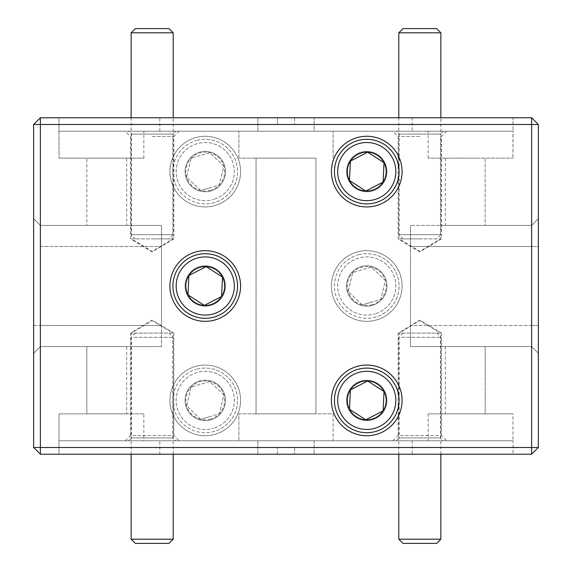 <?xml version="1.0" encoding="UTF-8"?>
<svg xmlns="http://www.w3.org/2000/svg" width="572" height="572" viewBox="0 0 572 572"><rect width="100%" height="100%" fill="white"/><g stroke="black" fill="none" stroke-linecap="round" stroke-linejoin="round"><path stroke-width="0.43" stroke-dasharray="2.86 2.15" d="M135.35 543.4L168.99 543.4M173.202 539.196L131.138 539.196M166.795 333.104L135.35 333.104L166.795 333.104M133.891 337.308L173.202 337.308L133.891 337.308M403.01 543.4L436.651 543.4M440.862 539.196L398.798 539.196M434.455 333.104L403.01 333.104L434.455 333.104M401.551 337.308L440.862 337.308L401.551 337.308M168.976 238.896L135.35 238.896L168.976 238.896L173.202 234.692L131.138 234.692L173.202 234.692L173.202 117.768M168.99 28.6L135.35 28.6M131.138 32.804L173.202 32.804M436.636 238.896L403.01 238.896L436.636 238.896L440.862 234.692L398.798 234.692L440.862 234.692L440.862 117.768M436.651 28.6L403.01 28.6M398.798 32.804L440.862 32.804M353.446 145.753A29.072 29.072 0 0 1 392.599 158.294A29.072 29.072 0 0 1 380.058 197.447A29.072 29.072 0 0 1 340.905 184.906A29.072 29.072 0 0 1 353.446 145.753M381.538 200.322A32.304 32.304 0 0 0 395.474 156.814A32.304 32.304 0 0 0 351.973 142.878A32.304 32.304 0 0 0 338.031 186.386A32.304 32.304 0 0 0 381.538 200.322M357.514 153.654A20.192 20.192 0 0 1 384.706 162.362A20.192 20.192 0 0 1 375.99 189.547A20.192 20.192 0 0 1 348.806 180.838A20.192 20.192 0 0 1 357.514 153.654A20.192 20.192 0 0 1 384.706 162.362A20.192 20.192 0 0 1 375.99 189.547A20.192 20.192 0 0 1 348.806 180.838A20.192 20.192 0 0 1 357.514 153.654M384.026 162.713L383.104 162.119M353.446 374.553A29.072 29.072 0 0 1 392.599 387.094A29.072 29.072 0 0 1 380.058 426.247A29.072 29.072 0 0 1 340.905 413.706A29.072 29.072 0 0 1 353.446 374.553M381.538 429.122A32.304 32.304 0 0 0 395.474 385.614A32.304 32.304 0 0 0 351.973 371.678A32.304 32.304 0 0 0 338.031 415.186A32.304 32.304 0 0 0 381.538 429.122M357.514 382.453A20.192 20.192 0 0 1 384.706 391.162A20.192 20.192 0 0 1 375.99 418.346A20.192 20.192 0 0 1 348.806 409.638A20.192 20.192 0 0 1 357.514 382.453A20.192 20.192 0 0 1 384.706 391.162A20.192 20.192 0 0 1 375.99 418.346A20.192 20.192 0 0 1 348.806 409.638A20.192 20.192 0 0 1 357.514 382.453M383.09 410.911L383.14 409.824M384.026 391.513L383.104 390.919M367.203 381.245L350.901 389.639M196.947 143.736A29.072 29.072 0 0 0 177.384 179.901A29.072 29.072 0 0 0 213.542 199.464A29.072 29.072 0 0 1 177.384 179.901A29.072 29.072 0 0 1 196.947 143.736A29.072 29.072 0 0 1 233.111 163.299A29.072 29.072 0 0 1 213.542 199.464A29.072 29.072 0 0 0 233.111 163.299A29.072 29.072 0 0 0 196.947 143.736M214.464 202.559A32.304 32.304 0 0 1 174.288 180.823A32.304 32.304 0 0 1 196.024 140.64A32.304 32.304 0 0 0 174.288 180.823A32.304 32.304 0 0 0 214.464 202.559A32.304 32.304 0 0 0 236.207 162.376A32.304 32.304 0 0 0 196.024 140.64A32.304 32.304 0 0 1 236.207 162.376A32.304 32.304 0 0 1 214.464 202.559M210.789 190.219A19.427 19.427 0 0 1 191.134 158.251A19.427 19.427 0 0 1 223.867 166.052A19.427 19.427 0 0 1 210.789 190.219M210.053 187.723L200.743 190.497L186.629 177.148L191.134 158.251L209.752 152.703L223.867 166.052L219.355 184.949L210.053 187.723M199.485 152.252A20.192 20.192 0 0 0 185.9 177.363A20.192 20.192 0 0 0 211.011 190.948A20.192 20.192 0 0 0 224.596 165.837A20.192 20.192 0 0 0 199.485 152.252A20.192 20.192 0 0 0 185.9 177.363A20.192 20.192 0 0 0 211.011 190.948A20.192 20.192 0 0 0 224.596 165.837A20.192 20.192 0 0 0 199.485 152.252M200.743 190.497L186.629 177.148L191.134 158.251L209.752 152.703L223.867 166.052L219.355 184.949L200.743 190.497M196.947 372.536A29.072 29.072 0 0 0 177.384 408.701A29.072 29.072 0 0 0 213.542 428.264A29.072 29.072 0 0 1 177.384 408.701A29.072 29.072 0 0 1 196.947 372.536A29.072 29.072 0 0 1 233.111 392.099A29.072 29.072 0 0 1 213.542 428.264A29.072 29.072 0 0 0 233.111 392.099A29.072 29.072 0 0 0 196.947 372.536M214.464 431.359A32.304 32.304 0 0 1 174.288 409.623A32.304 32.304 0 0 1 196.024 369.441A32.304 32.304 0 0 0 174.288 409.623A32.304 32.304 0 0 0 214.464 431.359A32.304 32.304 0 0 0 236.207 391.176A32.304 32.304 0 0 0 196.024 369.441A32.304 32.304 0 0 1 236.207 391.176A32.304 32.304 0 0 1 214.464 431.359M210.789 419.019A19.427 19.427 0 0 1 191.134 387.051A19.427 19.427 0 0 1 223.867 394.852A19.427 19.427 0 0 1 210.789 419.019M210.053 416.523L200.743 419.297L186.629 405.948L191.134 387.051L209.752 381.503L223.867 394.852L219.355 413.749L210.053 416.523M199.485 381.052A20.192 20.192 0 0 0 185.9 406.163A20.192 20.192 0 0 0 211.011 419.748A20.192 20.192 0 0 0 224.596 394.637A20.192 20.192 0 0 0 199.485 381.052A20.192 20.192 0 0 0 185.9 406.163A20.192 20.192 0 0 0 211.011 419.748A20.192 20.192 0 0 0 224.596 394.637A20.192 20.192 0 0 0 199.485 381.052M200.743 419.297L186.629 405.948L191.134 387.051L209.752 381.503L223.867 394.852L219.355 413.749L200.743 419.297M191.942 260.153A29.072 29.072 0 0 1 231.095 272.694A29.072 29.072 0 0 1 218.554 311.847A29.072 29.072 0 0 1 179.401 299.306A29.072 29.072 0 0 1 191.942 260.153M220.027 314.722A32.304 32.304 0 0 0 233.969 271.214A32.304 32.304 0 0 0 190.462 257.278A32.304 32.304 0 0 0 176.526 300.786A32.304 32.304 0 0 0 220.027 314.722M196.01 268.053A20.192 20.192 0 0 1 223.194 276.762A20.192 20.192 0 0 1 214.486 303.947A20.192 20.192 0 0 1 187.294 295.238A20.192 20.192 0 0 1 196.01 268.053A20.192 20.192 0 0 1 223.194 276.762A20.192 20.192 0 0 1 214.486 303.947A20.192 20.192 0 0 1 187.294 295.238A20.192 20.192 0 0 1 196.01 268.053M187.973 294.887L188.896 295.481M358.458 258.136A29.072 29.072 0 0 0 338.889 294.301A29.072 29.072 0 0 0 375.053 313.864A29.072 29.072 0 0 1 338.889 294.301A29.072 29.072 0 0 1 358.458 258.136A29.072 29.072 0 0 1 394.616 277.699A29.072 29.072 0 0 1 375.053 313.864A29.072 29.072 0 0 0 394.616 277.699A29.072 29.072 0 0 0 358.458 258.136M375.976 316.959A32.304 32.304 0 0 1 335.793 295.223A32.304 32.304 0 0 1 357.536 255.04A32.304 32.304 0 0 0 335.793 295.223A32.304 32.304 0 0 0 375.976 316.959A32.304 32.304 0 0 0 397.712 276.776A32.304 32.304 0 0 0 357.536 255.04A32.304 32.304 0 0 1 397.712 276.776A32.304 32.304 0 0 1 375.976 316.959M372.3 304.619A19.427 19.427 0 0 1 352.645 272.651A19.427 19.427 0 0 1 385.371 280.452A19.427 19.427 0 0 1 372.3 304.619M371.557 302.123L362.248 304.897L348.133 291.548L352.645 272.651L371.257 267.103L385.371 280.452L380.866 299.349L371.557 302.123M360.989 266.652A20.192 20.192 0 0 0 347.404 291.763A20.192 20.192 0 0 0 372.515 305.348A20.192 20.192 0 0 0 386.1 280.237A20.192 20.192 0 0 0 360.989 266.652A20.192 20.192 0 0 0 347.404 291.763A20.192 20.192 0 0 0 372.515 305.348A20.192 20.192 0 0 0 386.1 280.237A20.192 20.192 0 0 0 360.989 266.652M362.248 304.897L348.133 291.548L352.645 272.651L371.257 267.103L385.371 280.452L380.866 299.349L362.248 304.897M392.914 440.776L398.126 435.564L441.534 435.564L441.534 333.104L398.126 333.104L441.534 333.104L419.834 320.063L398.126 333.104L398.126 435.564L441.534 435.564L446.746 440.776L392.914 440.776L446.746 440.776M152.166 131.224L179.086 131.224L152.166 131.224M152.166 136.436L173.874 136.436L152.166 136.436M152.166 238.896L173.874 238.896L152.166 238.896M443.386 131.224L440.526 134.084L399.134 134.084L399.134 238.896L440.526 238.896L399.134 238.896L419.834 251.33L440.526 238.896L440.526 134.084L399.134 134.084L396.274 131.224L443.386 131.224L396.274 131.224M128.614 440.776L131.474 437.916L172.866 437.916L172.866 333.104L131.474 333.104L172.866 333.104L152.166 320.67L131.474 333.104L131.474 437.916L172.866 437.916L175.726 440.776L128.614 440.776L175.726 440.776M315.944 158.144L315.944 413.856L256.056 413.856L315.944 413.856L256.056 413.856L315.944 413.856L315.944 158.144L256.056 158.144L256.056 413.856L256.056 158.144L315.944 158.144M257.893 131.224L286 131.224L238.896 131.224L257.893 131.224L257.893 117.768L286 117.768L257.893 117.768L257.893 131.224L58.952 131.224L58.952 117.768L257.893 117.768L58.952 117.768L59.052 158.144L58.952 131.224L257.893 131.224M286 158.144L238.896 158.144L286 158.144M333.104 413.856L333.104 440.776L238.896 440.776L257.893 440.776L257.893 454.232L314.107 454.232L257.893 454.232L257.893 440.776L58.952 440.776L59.052 413.856L58.952 440.776L333.104 440.776L333.104 413.856L238.896 413.856L238.896 440.776L238.896 413.856L333.104 413.856M314.107 440.776L314.107 454.232L314.107 440.776L513.048 440.776L513.048 454.232L531.624 454.232L314.107 454.232L513.048 454.232L513.048 440.776L314.107 440.776M205.248 136.272A35.328 35.328 0 0 1 240.576 171.6A35.328 35.328 0 0 1 205.248 206.928A35.328 35.328 0 0 1 169.92 171.6A35.328 35.328 0 0 1 205.248 136.272A35.328 35.328 0 0 1 240.576 171.6A35.328 35.328 0 0 1 205.248 206.928A35.328 35.328 0 0 1 169.92 171.6A35.328 35.328 0 0 1 205.248 136.272M205.248 365.072A35.328 35.328 0 0 1 240.576 400.4A35.328 35.328 0 0 1 205.248 435.728A35.328 35.328 0 0 1 169.92 400.4A35.328 35.328 0 0 1 205.248 365.072A35.328 35.328 0 0 1 240.576 400.4A35.328 35.328 0 0 1 205.248 435.728A35.328 35.328 0 0 1 169.92 400.4A35.328 35.328 0 0 1 205.248 365.072M366.752 250.672A35.328 35.328 0 0 1 402.08 286A35.328 35.328 0 0 1 366.752 321.328A35.328 35.328 0 0 1 331.424 286A35.328 35.328 0 0 1 366.752 250.672A35.328 35.328 0 0 1 402.08 286A35.328 35.328 0 0 1 366.752 321.328A35.328 35.328 0 0 1 331.424 286A35.328 35.328 0 0 1 366.752 250.672M125.254 440.776L130.466 435.564L173.874 435.564L173.874 333.104L130.466 333.104L173.874 333.104L152.166 320.063L130.466 333.104L130.466 435.564L173.874 435.564L179.086 440.776L125.254 440.776L179.086 440.776M419.834 131.224L392.914 131.224L419.834 131.224M419.834 136.436L398.126 136.436L419.834 136.436M419.834 238.896L398.126 238.896L419.834 238.896M175.726 131.224L172.866 134.084L131.474 134.084L131.474 238.896L172.866 238.896L131.474 238.896L152.166 251.33L172.866 238.896L172.866 134.084L131.474 134.084L128.614 131.224L175.726 131.224L128.614 131.224M396.274 440.776L399.134 437.916L440.526 437.916L440.526 333.104L399.134 333.104L440.526 333.104L419.834 320.67L399.134 333.104L399.134 437.916L440.526 437.916L443.386 440.776L396.274 440.776L443.386 440.776M143.844 413.856L59.052 413.856L86.837 413.856L86.837 346.568L126.684 346.568L126.684 413.856L59.052 413.856L143.844 413.856L143.844 440.776L59.052 440.776L143.844 440.776M475.268 131.224L428.156 131.224L512.948 131.224L512.948 158.144L513.048 131.224L475.268 131.224M475.268 158.144L428.156 158.144L475.268 158.144M96.732 131.224L143.844 131.224L96.732 131.224M126.684 158.144L59.052 158.144L143.844 158.144L59.052 158.144L126.684 158.144L126.684 225.432L86.837 225.432L86.837 158.144L86.837 225.432L126.684 225.432M159.824 440.776L412.176 440.776L159.824 440.776L159.824 454.232L412.176 454.232L159.824 454.232M412.176 440.776L412.176 454.232M412.176 131.224L159.824 131.224L412.176 131.224L412.176 117.768L159.824 117.768L412.176 117.768M159.824 131.224L159.824 117.768M366.752 136.272A35.328 35.328 0 0 0 331.424 171.6A35.328 35.328 0 0 0 366.752 206.928A35.328 35.328 0 0 0 402.08 171.6A35.328 35.328 0 0 0 366.752 136.272M366.752 365.072A35.328 35.328 0 0 0 331.424 400.4A35.328 35.328 0 0 0 366.752 435.728A35.328 35.328 0 0 0 402.08 400.4A35.328 35.328 0 0 0 366.752 365.072M205.248 250.672A35.328 35.328 0 0 0 169.92 286A35.328 35.328 0 0 0 205.248 321.328A35.328 35.328 0 0 0 240.576 286A35.328 35.328 0 0 0 205.248 250.672M126.684 346.568L40.376 346.568L161.504 346.568L40.376 346.568L40.376 225.432L161.504 225.432L40.376 225.432L86.837 225.432L40.376 225.432L33.648 218.704L33.648 124.496L40.376 117.768L58.952 117.768L40.376 117.768L33.648 124.496L33.648 447.504L33.648 353.296L40.376 346.568L86.837 346.568L86.837 413.856L126.684 413.856M485.163 346.568L485.163 413.856L485.163 346.568L445.316 346.568L531.624 346.568L538.352 353.296L538.352 124.496L531.624 124.496L531.624 447.504L40.376 447.504L40.376 124.496L531.624 124.496L531.624 117.768L538.352 124.496L531.624 117.768L513.048 117.768L513.048 131.224L314.107 131.224L314.107 117.768L531.624 117.768L40.376 117.768L33.648 124.496L33.648 353.296L40.376 346.568L33.648 353.296L33.648 218.704L40.376 225.432L40.376 346.568L33.648 353.296L33.648 447.504L40.376 454.232L58.952 454.232L58.952 440.776L58.952 454.232L257.893 454.232L40.376 454.232L33.648 447.504L40.376 454.232L531.624 454.232L538.352 447.504L538.352 353.296L531.624 346.568L485.163 346.568M485.163 413.856L445.316 413.856L512.948 413.856L512.948 440.776L428.156 440.776L512.948 440.776L512.948 413.856L485.163 413.856M538.352 124.496L538.352 447.504L531.624 454.232L531.624 447.504L538.352 447.504L538.352 353.296L531.624 346.568L410.496 346.568L531.624 346.568L531.624 325.504L531.624 346.568L538.352 353.296L538.352 325.504L531.624 325.504L531.624 246.496L531.624 325.504L410.496 325.504L410.496 346.568L410.496 246.496L410.496 325.504L538.352 325.504L538.352 246.496L531.624 246.496L531.624 225.432L485.163 225.432L485.163 158.144L512.948 158.144L445.316 158.144L485.163 158.144L485.163 225.432L445.316 225.432L531.624 225.432L410.496 225.432L531.624 225.432L531.624 246.496L410.496 246.496L410.496 225.432L410.496 246.496L538.352 246.496L538.352 218.704L531.624 225.432L538.352 218.704L531.624 225.432L538.352 218.704L538.352 124.496L531.624 117.768M314.107 131.224L513.048 131.224L513.048 117.768L286 117.768L314.107 117.768L314.107 131.224L333.104 131.224L286 131.224L314.107 131.224M277.42 454.232L294.58 454.232L277.42 454.232L277.42 447.504L277.42 454.232M277.42 117.768L294.58 117.768L277.42 117.768L277.42 124.496L294.58 124.496L277.42 124.496L277.42 117.768M294.58 117.768L294.58 124.496L294.58 117.768M294.58 447.504L277.42 447.504L294.58 447.504L294.58 454.232L294.58 447.504M512.948 413.856L428.156 413.856L512.948 413.856M161.504 325.504L161.504 225.432L161.504 346.568L161.504 325.504L40.376 325.504L161.504 325.504M33.648 218.704L40.376 225.432L33.648 218.704M40.376 454.232L40.376 447.504L33.648 447.504M40.376 117.768L40.376 124.496L33.648 124.496M538.352 447.504L531.624 454.232M40.376 246.496L161.504 246.496L40.376 246.496M33.648 325.504L40.376 325.504L33.648 325.504M135.35 333.104L131.138 337.308L131.138 454.232M173.202 454.232L173.202 337.308L168.99 333.104M403.01 333.104L398.798 337.308L398.798 454.232M440.862 454.232L440.862 337.308L436.651 333.104M135.35 238.896L131.138 234.692L131.138 117.768M403.01 238.896L398.798 234.692L398.798 117.768M179.086 131.224L173.874 136.436L173.874 238.896L152.166 251.937L130.466 238.896L130.466 136.436L125.254 131.224M238.896 158.144L238.896 131.224L238.896 158.144M446.746 131.224L441.534 136.436L441.534 238.896L419.834 251.937L398.126 238.896L398.126 136.436L392.914 131.224M428.156 158.144L428.156 131.224M143.844 158.144L143.844 131.224M445.316 346.568L445.316 413.856M428.156 413.856L428.156 440.776M333.104 158.144L333.104 131.224L333.104 158.144M445.316 158.144L445.316 225.432"/><path stroke-width="0.86" d="M173.202 539.196L168.99 543.4L135.35 543.4L131.138 539.196L173.202 539.196L173.202 454.232M440.862 539.196L436.651 543.4L403.01 543.4L398.798 539.196L440.862 539.196L440.862 454.232M131.138 32.804L135.35 28.6L168.99 28.6L173.202 32.804L131.138 32.804L131.138 117.768M398.798 32.804L403.01 28.6L436.651 28.6L440.862 32.804L398.798 32.804L398.798 117.768M380.058 197.447A29.072 29.072 0 0 0 392.599 158.294A29.072 29.072 0 0 0 353.446 145.753A29.072 29.072 0 0 0 340.905 184.906A29.072 29.072 0 0 0 380.058 197.447M351.973 142.878A32.304 32.304 0 0 1 395.474 156.814A32.304 32.304 0 0 1 381.538 200.322A32.304 32.304 0 0 1 338.031 186.386A32.304 32.304 0 0 1 351.973 142.878M375.647 188.874A19.427 19.427 0 0 0 367.689 152.195A19.427 19.427 0 0 0 349.478 180.487A19.427 19.427 0 0 0 375.647 188.874M374.453 186.558L383.09 182.11L384.026 162.713L367.689 152.195L350.414 161.09L349.478 180.487L365.815 191.005L374.453 186.558M383.104 162.119L367.689 152.195L350.414 161.09L349.478 180.487L365.815 191.005L383.09 182.11L384.026 162.713M380.058 426.247A29.072 29.072 0 0 0 392.599 387.094A29.072 29.072 0 0 0 353.446 374.553A29.072 29.072 0 0 0 340.905 413.706A29.072 29.072 0 0 0 380.058 426.247M351.973 371.678A32.304 32.304 0 0 1 395.474 385.614A32.304 32.304 0 0 1 381.538 429.122A32.304 32.304 0 0 1 338.031 415.186A32.304 32.304 0 0 1 351.973 371.678M375.647 417.674A19.427 19.427 0 0 0 367.689 380.995A19.427 19.427 0 0 0 349.478 409.287A19.427 19.427 0 0 0 375.647 417.674M374.453 415.358L383.09 410.911L384.026 391.513L367.689 380.995L350.414 389.889L349.478 409.287L365.815 419.805L374.453 415.358M383.14 409.824L384.026 391.513M383.104 390.919L367.689 380.995L367.203 381.245M350.901 389.639L350.414 389.889L349.478 409.287L365.815 419.805L383.09 410.911M218.554 311.847A29.072 29.072 0 0 0 231.095 272.694A29.072 29.072 0 0 0 191.942 260.153A29.072 29.072 0 0 0 179.401 299.306A29.072 29.072 0 0 0 218.554 311.847M190.462 257.278A32.304 32.304 0 0 1 233.969 271.214A32.304 32.304 0 0 1 220.027 314.722A32.304 32.304 0 0 1 176.526 300.786A32.304 32.304 0 0 1 190.462 257.278M214.135 303.274A19.427 19.427 0 0 0 206.185 266.595A19.427 19.427 0 0 0 187.973 294.887A19.427 19.427 0 0 0 214.135 303.274M212.948 300.958L221.586 296.51L222.522 277.113L206.185 266.595L188.91 275.49L187.973 294.887L204.311 305.405L212.948 300.958M188.896 295.481L204.311 305.405L221.586 296.51L222.522 277.113L206.185 266.595L188.91 275.49L187.973 294.887M366.752 136.272A35.328 35.328 0 0 0 331.424 171.6A35.328 35.328 0 0 0 366.752 206.928A35.328 35.328 0 0 0 402.08 171.6A35.328 35.328 0 0 0 366.752 136.272M366.752 365.072A35.328 35.328 0 0 0 331.424 400.4A35.328 35.328 0 0 0 366.752 435.728A35.328 35.328 0 0 0 402.08 400.4A35.328 35.328 0 0 0 366.752 365.072M205.248 250.672A35.328 35.328 0 0 0 169.92 286A35.328 35.328 0 0 0 205.248 321.328A35.328 35.328 0 0 0 240.576 286A35.328 35.328 0 0 0 205.248 250.672M538.352 124.496L538.352 447.504L531.624 454.232L40.376 454.232L40.376 447.504L531.624 447.504L531.624 124.496L40.376 124.496L40.376 447.504L33.648 447.504L33.648 124.496L40.376 124.496L40.376 117.768L531.624 117.768L538.352 124.496L531.624 124.496L531.624 117.768M531.624 454.232L531.624 447.504L538.352 447.504M33.648 447.504L40.376 454.232M33.648 124.496L40.376 117.768M131.138 539.196L131.138 454.232M398.798 539.196L398.798 454.232M173.202 117.768L173.202 32.804M440.862 117.768L440.862 32.804"/></g></svg>
